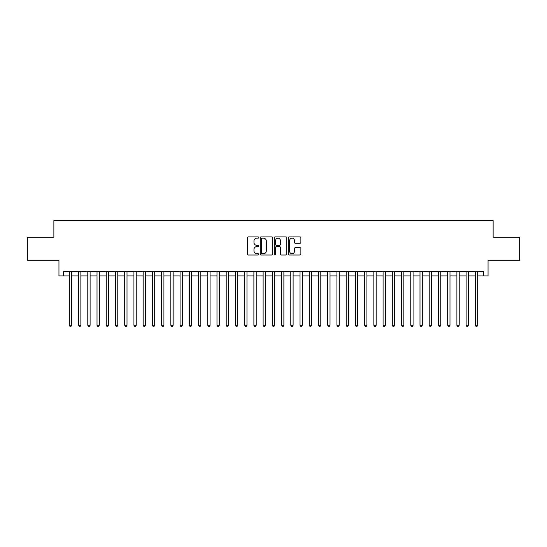 <?xml version="1.0" encoding="UTF-8"?>
<svg xmlns="http://www.w3.org/2000/svg" width="547" height="547" viewBox="0 0 547 547"><rect width="100%" height="100%" fill="white"/><g stroke="black" fill="none" stroke-linecap="round" stroke-linejoin="round"><path stroke-width="0.82" d="M258.738 237.535A0.636 0.636 0 0 0 258.102 236.899L248.482 236.899A0.903 0.903 0 0 0 247.572 237.801L247.572 254.109A0.903 0.903 0 0 0 248.482 255.011L258.102 255.011A0.636 0.636 0 0 0 258.738 254.376A0.636 0.636 0 0 0 258.102 253.746L256.858 253.746A2.899 2.899 0 0 1 253.958 250.847L253.958 249.487A2.899 2.899 0 0 1 256.858 246.588L258.102 246.588A0.636 0.636 0 0 0 258.738 245.959A0.636 0.636 0 0 0 258.102 245.323L256.858 245.323A2.899 2.899 0 0 1 253.958 242.424L253.958 241.063A2.899 2.899 0 0 1 256.858 238.164L258.102 238.164A0.636 0.636 0 0 0 258.738 237.535M299.968 243.285A0.903 0.903 0 0 0 300.877 242.376L300.877 237.801A0.903 0.903 0 0 0 299.968 236.899L289.281 236.899A0.903 0.903 0 0 0 288.378 237.801L288.378 254.109A0.903 0.903 0 0 0 289.281 255.011L299.968 255.011A0.903 0.903 0 0 0 300.877 254.109L300.877 248.584A0.903 0.903 0 0 0 299.968 247.675L295.394 247.675A0.903 0.903 0 0 0 294.491 248.584L294.491 251.319A2.42 2.42 0 0 1 292.071 253.746A2.42 2.42 0 0 1 289.643 251.319L289.643 240.591A2.42 2.42 0 0 1 292.071 238.164A2.42 2.42 0 0 1 294.491 240.591L294.491 242.376A0.903 0.903 0 0 0 295.394 243.285L299.968 243.285M63.568 275.948L63.568 271.333L483.432 271.333L483.432 275.948L488.047 275.948L488.047 260.256L519.65 260.256L519.65 237.186L493.12 237.186L493.12 220.578L53.879 220.578L53.879 237.186L27.35 237.186L27.35 260.256L58.953 260.256L58.953 275.948L69.339 275.948M272.707 237.801A0.903 0.903 0 0 0 271.804 236.899L261.11 236.899A0.903 0.903 0 0 0 260.208 237.801L260.208 254.109A0.903 0.903 0 0 0 261.11 255.011L271.804 255.011A0.903 0.903 0 0 0 272.707 254.109L272.707 237.801M275.196 236.899L285.89 236.899A0.903 0.903 0 0 1 286.792 237.801L286.792 254.109A0.903 0.903 0 0 1 285.89 255.011L281.315 255.011A0.903 0.903 0 0 1 280.406 254.109L280.406 247.497A0.903 0.903 0 0 0 279.503 246.588L276.467 246.588A0.903 0.903 0 0 0 275.558 247.497L275.558 254.376A0.636 0.636 0 0 1 274.929 255.011A0.636 0.636 0 0 1 274.293 254.376L274.293 237.801A0.903 0.903 0 0 1 275.196 236.899M71.643 275.948L78.563 275.948M80.874 275.948L87.793 275.948M90.098 275.948L97.017 275.948M99.328 275.948L106.248 275.948M108.552 275.948L115.472 275.948M117.783 275.948L124.702 275.948M127.007 275.948L133.933 275.948M136.237 275.948L143.157 275.948M145.468 275.948L152.387 275.948M154.692 275.948L161.611 275.948M163.922 275.948L170.842 275.948M173.146 275.948L180.072 275.948M182.377 275.948L189.296 275.948M191.6 275.948L198.527 275.948M200.831 275.948L207.751 275.948M210.062 275.948L216.981 275.948M219.285 275.948L226.205 275.948M228.516 275.948L235.436 275.948M237.74 275.948L244.666 275.948M246.97 275.948L253.89 275.948M256.201 275.948L263.121 275.948M265.425 275.948L272.344 275.948M274.656 275.948L281.575 275.948M283.879 275.948L290.799 275.948M293.11 275.948L300.029 275.948M302.334 275.948L309.26 275.948M311.564 275.948L318.484 275.948M320.795 275.948L327.715 275.948M330.019 275.948L336.938 275.948M339.249 275.948L346.169 275.948M348.473 275.948L355.4 275.948M357.704 275.948L364.623 275.948M366.928 275.948L373.854 275.948M376.158 275.948L383.078 275.948M385.389 275.948L392.308 275.948M394.613 275.948L401.532 275.948M403.843 275.948L410.763 275.948M413.067 275.948L419.993 275.948M422.298 275.948L429.217 275.948M431.528 275.948L438.448 275.948M440.752 275.948L447.672 275.948M449.983 275.948L456.902 275.948M459.207 275.948L466.126 275.948M468.437 275.948L475.357 275.948M477.661 275.948L483.432 275.948M262.109 238.164A0.636 0.636 0 0 0 261.473 238.8L261.473 253.111A0.636 0.636 0 0 0 262.109 253.746L263.422 253.746A2.899 2.899 0 0 0 266.321 250.847L266.321 241.063A2.899 2.899 0 0 0 263.422 238.164L262.109 238.164M280.406 240.632A2.42 2.42 0 0 0 277.985 238.212A2.42 2.42 0 0 0 275.558 240.632L275.558 244.413A0.903 0.903 0 0 0 276.467 245.323L279.503 245.323A0.903 0.903 0 0 0 280.406 244.413L280.406 240.632M71.643 271.333L71.643 325.219L69.339 325.219L69.339 271.333M71.643 325.219L70.953 326.422L70.03 326.422L69.339 325.219M80.874 271.333L80.874 325.219L78.563 325.219L78.563 271.333M80.874 325.219L80.177 326.422L79.253 326.422L78.563 325.219M90.098 271.333L90.098 325.219L87.793 325.219L87.793 271.333M90.098 325.219L89.407 326.422L88.484 326.422L87.793 325.219M99.328 271.333L99.328 325.219L97.017 325.219L97.017 271.333M99.328 325.219L98.631 326.422L97.715 326.422L97.017 325.219M108.552 271.333L108.552 325.219L106.248 325.219L106.248 271.333M108.552 325.219L107.862 326.422L106.939 326.422L106.248 325.219M117.783 271.333L117.783 325.219L115.472 325.219L115.472 271.333M117.783 325.219L117.092 326.422L116.169 326.422L115.472 325.219M127.007 271.333L127.007 325.219L124.702 325.219L124.702 271.333M127.007 325.219L126.316 326.422L125.393 326.422L124.702 325.219M136.237 271.333L136.237 325.219L133.933 325.219L133.933 271.333M136.237 325.219L135.547 326.422L134.624 326.422L133.933 325.219M145.468 271.333L145.468 325.219L143.157 325.219L143.157 271.333M145.468 325.219L144.77 326.422L143.847 326.422L143.157 325.219M154.692 271.333L154.692 325.219L152.387 325.219L152.387 271.333M154.692 325.219L154.001 326.422L153.078 326.422L152.387 325.219M163.922 271.333L163.922 325.219L161.611 325.219L161.611 271.333M163.922 325.219L163.232 326.422L162.309 326.422L161.611 325.219M173.146 271.333L173.146 325.219L170.842 325.219L170.842 271.333M173.146 325.219L172.455 326.422L171.532 326.422L170.842 325.219M182.377 271.333L182.377 325.219L180.072 325.219L180.072 271.333M182.377 325.219L181.686 326.422L180.763 326.422L180.072 325.219M191.6 271.333L191.6 325.219L189.296 325.219L189.296 271.333M191.6 325.219L190.91 326.422L189.987 326.422L189.296 325.219M200.831 271.333L200.831 325.219L198.527 325.219L198.527 271.333M200.831 325.219L200.14 326.422L199.217 326.422L198.527 325.219M210.062 271.333L210.062 325.219L207.751 325.219L207.751 271.333M210.062 325.219L209.364 326.422L208.441 326.422L207.751 325.219M219.285 271.333L219.285 325.219L216.981 325.219L216.981 271.333M219.285 325.219L218.595 326.422L217.672 326.422L216.981 325.219M228.516 271.333L228.516 325.219L226.205 325.219L226.205 271.333M228.516 325.219L227.825 326.422L226.902 326.422L226.205 325.219M237.74 271.333L237.74 325.219L235.436 325.219L235.436 271.333M237.74 325.219L237.049 326.422L236.126 326.422L235.436 325.219M246.97 271.333L246.97 325.219L244.666 325.219L244.666 271.333M246.97 325.219L246.28 326.422L245.357 326.422L244.666 325.219M256.201 271.333L256.201 325.219L253.89 325.219L253.89 271.333M256.201 325.219L255.504 326.422L254.581 326.422L253.89 325.219M265.425 271.333L265.425 325.219L263.121 325.219L263.121 271.333M265.425 325.219L264.734 326.422L263.811 326.422L263.121 325.219M274.656 271.333L274.656 325.219L272.344 325.219L272.344 271.333M274.656 325.219L273.958 326.422L273.042 326.422L272.344 325.219M283.879 271.333L283.879 325.219L281.575 325.219L281.575 271.333M283.879 325.219L283.189 326.422L282.266 326.422L281.575 325.219M293.11 271.333L293.11 325.219L290.799 325.219L290.799 271.333M293.11 325.219L292.419 326.422L291.496 326.422L290.799 325.219M302.334 271.333L302.334 325.219L300.029 325.219L300.029 271.333M302.334 325.219L301.643 326.422L300.72 326.422L300.029 325.219M311.564 271.333L311.564 325.219L309.26 325.219L309.26 271.333M311.564 325.219L310.874 326.422L309.951 326.422L309.26 325.219M320.795 271.333L320.795 325.219L318.484 325.219L318.484 271.333M320.795 325.219L320.098 326.422L319.174 326.422L318.484 325.219M330.019 271.333L330.019 325.219L327.715 325.219L327.715 271.333M330.019 325.219L329.328 326.422L328.405 326.422L327.715 325.219M339.249 271.333L339.249 325.219L336.938 325.219L336.938 271.333M339.249 325.219L338.559 326.422L337.636 326.422L336.938 325.219M348.473 271.333L348.473 325.219L346.169 325.219L346.169 271.333M348.473 325.219L347.783 326.422L346.86 326.422L346.169 325.219M357.704 271.333L357.704 325.219L355.4 325.219L355.4 271.333M357.704 325.219L357.013 326.422L356.09 326.422L355.4 325.219M366.928 271.333L366.928 325.219L364.623 325.219L364.623 271.333M366.928 325.219L366.237 326.422L365.314 326.422L364.623 325.219M376.158 271.333L376.158 325.219L373.854 325.219L373.854 271.333M376.158 325.219L375.468 326.422L374.545 326.422L373.854 325.219M385.389 271.333L385.389 325.219L383.078 325.219L383.078 271.333M385.389 325.219L384.691 326.422L383.768 326.422L383.078 325.219M394.613 271.333L394.613 325.219L392.308 325.219L392.308 271.333M394.613 325.219L393.922 326.422L392.999 326.422L392.308 325.219M403.843 271.333L403.843 325.219L401.532 325.219L401.532 271.333M403.843 325.219L403.153 326.422L402.23 326.422L401.532 325.219M413.067 271.333L413.067 325.219L410.763 325.219L410.763 271.333M413.067 325.219L412.376 326.422L411.453 326.422L410.763 325.219M422.298 271.333L422.298 325.219L419.993 325.219L419.993 271.333M422.298 325.219L421.607 326.422L420.684 326.422L419.993 325.219M431.528 271.333L431.528 325.219L429.217 325.219L429.217 271.333M431.528 325.219L430.831 326.422L429.908 326.422L429.217 325.219M440.752 271.333L440.752 325.219L438.448 325.219L438.448 271.333M440.752 325.219L440.062 326.422L439.138 326.422L438.448 325.219M449.983 271.333L449.983 325.219L447.672 325.219L447.672 271.333M449.983 325.219L449.285 326.422L448.369 326.422L447.672 325.219M459.207 271.333L459.207 325.219L456.902 325.219L456.902 271.333M459.207 325.219L458.516 326.422L457.593 326.422L456.902 325.219M468.437 271.333L468.437 325.219L466.126 325.219L466.126 271.333M468.437 325.219L467.747 326.422L466.823 326.422L466.126 325.219M477.661 271.333L477.661 325.219L475.357 325.219L475.357 271.333M477.661 325.219L476.97 326.422L476.047 326.422L475.357 325.219"/></g></svg>
